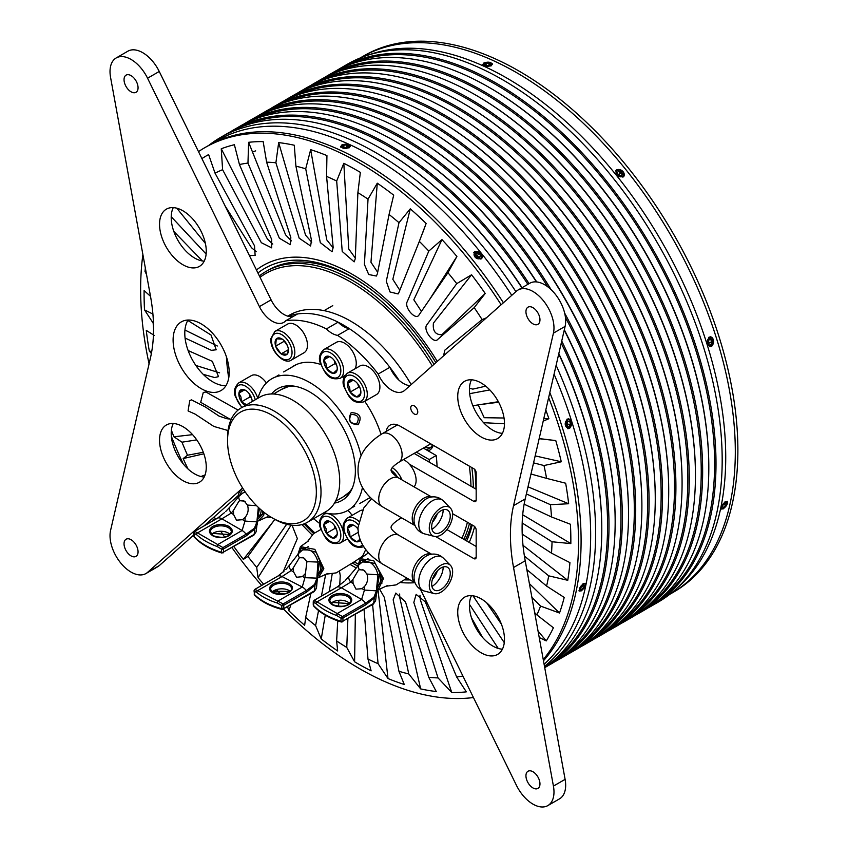 <?xml version="1.0" encoding="UTF-8"?>
<svg xmlns="http://www.w3.org/2000/svg" width="848" height="848" viewBox="0 0 848 848"><rect width="100%" height="100%" fill="white"/><g stroke="black" fill="none" stroke-linecap="round" stroke-linejoin="round"><path stroke-width="1.27" d="M260.029 277.275A170.183 98.262 60 0 1 350.69 282.034A170.183 98.262 60 0 1 432.247 365.891M469.326 466.124A170.183 98.262 60 0 1 470.979 486.243M467.407 522.241A170.183 98.262 60 0 1 461.927 538.236M357.962 563.888A170.183 98.262 60 0 1 354.167 561.885A171.837 99.216 -120 0 0 357.951 563.952M463.877 539.36A171.837 99.216 -120 0 0 469.474 523.439M473.343 487.611A171.837 99.216 -120 0 0 471.87 467.598M433.996 364.333A171.837 99.216 -120 0 0 351.856 280.01A171.837 99.216 -120 0 0 265.943 271.498A171.837 99.216 -120 0 0 259.371 275.918M465.329 540.197A171.837 99.216 -120 0 0 471.35 524.52M475.94 489.105A171.837 99.216 -120 0 0 475.94 488.978A171.837 99.216 -120 0 0 475.198 473.025M367.873 287.143A171.837 99.216 -120 0 0 354.432 278.526L354.432 278.526A171.837 99.216 -120 0 0 268.509 270.014L265.943 271.498M356.764 279.872L354.432 278.526L356.775 279.872M314.746 532.841A170.183 98.262 60 0 1 305.238 523.407M428.176 450.871A21.476 12.402 -120 0 0 433.254 445.306M425.601 449.387A19.833 11.448 -120 0 0 429.353 448.465A19.833 11.448 -120 0 0 432.448 444.84M352.249 562.998A175.144 101.124 60 0 0 357.824 566.082L360.199 558.705L373.703 560.613L383.466 578.559L378.155 589.816L377.159 589.975M377.222 588.332L382.278 578.071L375.325 563.634L361.11 560.146L359.192 564.514M264.099 512.383L263.728 515.202L258.661 520.831L257.665 520.99M238.341 497.098L238.723 493.557L240.705 489.72L242.782 488.268M257.728 519.347L262.562 514.195L262.901 511.418M243.715 489.709L241.616 491.151L239.698 495.529M298.083 553.85L300.446 546.621L314.873 549.356L323.851 568.732L318.413 577.732L317.618 577.88M326.703 574.096L336.2 572.888L354.305 561.8L362.52 556.214L365.721 549.642M317.65 576.216L322.653 568.033L316.23 552.292L301.369 548.062L299.439 552.483M348.454 604.772C343.048 607.306 337.642 607.306 332.215 604.772C327.816 601.645 327.816 598.518 332.215 595.391C337.631 592.858 343.037 592.858 348.454 595.391C352.853 598.518 352.853 601.645 348.454 604.772M366.93 574.054L377.943 574.806C376.607 568.976 373.926 564.832 369.908 562.372L362.393 561.959L358.725 565.033A9.911 4.07 40.4 0 0 359.404 569.708L363.771 570.1L366.93 574.054C368.361 578.537 367.619 582.608 364.693 586.265L364.449 590.07L376.427 590.855L379.734 573.767L377.434 582.417L377.985 582.671M377.106 589.286L377.084 590.971L376.427 590.855L373.936 597.215L365.594 603.214A9.911 5.724 60 0 0 361.608 599.483L364.449 590.07L362.043 588.682L364.693 586.265M345.125 580.583L349.196 576.237A9.911 4.07 40.4 0 0 350.68 582.12L352.927 579.47L353.075 583.498L355.99 589.159L362.011 588.703M377.053 590.982L376.745 593.282L374.297 597.967L373.661 603.373L375.59 600.819L377.625 584.77M382.088 583.021L377.742 585.533A14.045 8.109 60 0 0 379.734 573.767L377.943 574.806L376.512 589.296M352.927 579.47L358.45 570.153L359.404 569.708M373.936 597.215A1.654 0.689 49 0 1 374.297 597.967L366.092 604.613L342.952 617.98A1.654 0.954 180 0 1 341.013 618.15L336.698 615.521A66.091 38.16 180 0 1 315.944 603.532L313.442 602.239A1.654 0.954 180 0 1 313.251 601.794A1.654 0.954 180 0 1 313.431 601.359M341.776 621.775A1.654 0.625 -73 0 1 341.299 622.008A1.654 0.625 -73 0 1 341.013 621.277A1.654 0.954 0 0 0 342.952 621.107L373.661 603.373A1.654 0.954 60 0 1 373.311 604.136L375.59 600.829M337.091 587.102A1.654 0.954 60 0 1 337.228 586.996L344.129 581.463L337.387 586.933A9.911 5.724 60 0 1 341.373 587.802L350.68 582.12L353.075 583.498M313.866 600.575A1.654 0.954 60 0 1 314.078 600.363L337.228 586.996A1.654 0.954 60 0 1 337.387 586.933L314.248 600.299L342.444 616.581L341.013 618.15L341.013 621.277A66.091 38.16 180 0 1 313.442 605.366A1.654 1.198 137.5 0 0 313.686 606.034C320.194 613.009 329.406 618.34 341.299 622.008L373.311 604.136M313.251 604.921L313.251 601.794L314.078 600.363A1.654 0.954 60 0 1 314.248 600.299L313.442 605.366A1.654 0.954 180 0 1 313.251 604.921L313.686 606.034M315.944 603.532A1.654 1.145 -47.5 0 1 317.332 601.677L341.373 587.802L361.608 599.483L337.578 613.358A1.654 0.721 110 0 0 336.698 615.521M289.104 592.434C283.698 594.999 278.282 595.158 272.876 592.911C268.477 590.081 268.487 587.113 272.886 584.018C278.292 581.442 283.698 581.283 289.115 583.53C293.503 586.371 293.503 589.339 289.104 592.434M306.923 561.62L317.979 562.076C316.452 556.256 313.686 552.239 309.658 550.013L302.704 549.843L298.634 553.437A9.911 3.933 37.7 0 0 299.408 557.708L303.701 557.846L306.923 561.62L304.909 577.7L316.908 578.135L319.76 561.047L317.693 569.697L318.265 569.962M317.576 576.619L317.576 578.304L316.908 578.135L314.566 584.495L306.287 590.558A9.911 5.724 60 0 0 302.248 587.028L304.909 577.7L302.513 576.46L305.057 573.905M285.797 569.57L289.571 565.139A9.911 3.933 37.7 0 0 291.161 570.566L293.302 567.8L293.556 571.817L296.567 577.255L302.132 576.693M317.576 578.304L314.958 585.268L314.544 590.791L316.484 588.226L317.915 572.411M322.346 570.937L317.989 573.46A14.045 8.109 60 0 0 319.76 561.047L317.979 562.076L316.951 576.576M293.302 567.8L299.408 557.708M314.566 584.495A1.654 0.7 48.4 0 1 314.958 585.268L306.838 591.957L283.698 605.324A1.654 0.901 177.6 0 1 281.759 605.536L277.391 603.076A66.091 36.188 177.6 0 1 256.668 592.317L254.23 591.247A1.654 0.901 177.6 0 1 254.04 590.855A1.654 0.901 177.6 0 1 254.177 590.473M282.723 609.299A1.654 0.678 -75.4 0 1 282.246 609.511A1.654 0.678 -75.4 0 1 281.896 608.737A1.654 0.901 -2.4 0 0 283.836 608.525L314.544 590.791A1.654 0.954 60 0 1 314.195 591.618L316.484 588.226M277.911 576.068A1.654 0.954 60 0 1 278.006 575.993L284.271 570.958L278.123 575.94A9.911 5.724 60 0 1 282.034 576.545L291.161 570.566L293.556 571.817M254.697 589.498A1.654 0.954 60 0 1 254.866 589.36L278.006 575.993A1.654 0.954 60 0 1 278.123 575.94L254.983 589.307L283.147 603.924L281.759 605.536L281.896 608.737A66.091 36.188 177.6 0 1 254.368 594.448A1.654 1.24 135.3 0 0 254.654 595.148C261.173 601.592 270.364 606.384 282.246 609.511L314.195 591.618M254.654 595.148L254.04 590.855L254.866 589.36A1.654 0.954 60 0 1 254.983 589.307L254.368 594.448A1.654 0.901 177.6 0 1 254.177 594.056A1.654 0.901 177.6 0 1 254.336 593.642M256.668 592.317A1.654 1.187 -49.9 0 1 258.004 590.42L282.034 576.545L302.248 587.028L278.218 600.903A1.654 0.763 107.5 0 0 277.391 603.076M228.971 535.777C223.554 538.321 218.148 538.321 212.731 535.777C208.332 532.661 208.332 529.534 212.731 526.407C218.137 523.863 223.543 523.863 228.971 526.407C233.37 529.523 233.37 532.65 228.971 535.777M245.369 492.169L242.899 492.974L239.231 496.048A9.911 4.07 40.4 0 0 239.91 500.723L244.277 501.104L247.436 505.069C248.867 509.553 248.125 513.623 245.199 517.28L244.955 521.075L256.933 521.87L259.52 508.493M257.612 520.301L257.559 521.986L256.933 521.87L254.442 528.219L246.1 534.229A9.911 5.724 60 0 0 242.115 530.498L244.955 521.075L242.549 519.686L245.199 517.28M225.642 511.588L229.702 507.252A9.911 4.07 40.4 0 0 231.186 513.125L233.433 510.485L233.582 514.513L236.497 520.163L242.517 519.707M247.436 505.069L256.573 505.673M257.559 521.986L257.251 524.297L254.803 528.982L254.167 534.388L256.096 531.834L258.131 515.775M259.234 508.228L257.951 513.432L258.492 513.676M258.343 507.401L257.029 520.312M233.433 510.485L238.956 501.157L239.91 500.723M254.442 528.219A1.654 0.689 49 0 1 254.803 528.982L246.598 535.629L223.459 548.995A1.654 0.954 180 0 1 221.519 549.165L217.205 546.525A66.091 38.16 180 0 1 196.45 534.547L193.959 533.254A1.654 0.954 180 0 1 193.768 532.798A1.654 0.954 180 0 1 193.948 532.374M222.293 552.79A1.654 0.625 -73 0 1 221.805 553.023A1.654 0.625 -73 0 1 221.519 552.281A1.654 0.954 0 0 0 223.459 552.112L254.167 534.388A1.654 0.954 60 0 1 253.828 535.141L256.096 531.834M217.597 518.117A1.654 0.954 60 0 1 217.735 518.011L224.646 512.478L217.894 517.948A9.911 5.724 60 0 1 221.879 518.817L231.186 513.125L233.582 514.513M194.383 531.579A1.654 0.954 60 0 1 194.595 531.367L217.735 518.011A1.654 0.954 60 0 1 217.894 517.948L194.754 531.314L222.95 547.585L221.519 549.165L221.519 552.281A66.091 38.16 180 0 1 193.959 536.371A1.654 1.198 137.5 0 0 194.203 537.038C200.711 544.024 209.912 549.345 221.805 553.023L253.828 535.141M193.768 535.925L193.768 532.798L194.595 531.367A1.654 0.954 60 0 1 194.754 531.314L193.959 536.371A1.654 0.954 180 0 1 193.768 535.925L194.203 537.038M196.45 534.547A1.654 1.145 -47.5 0 1 197.849 532.692L221.879 518.817L242.115 530.498L218.084 544.374A1.654 0.721 110 0 0 217.205 546.525M669.75 594.321L671.181 593.494A309.637 178.769 -120 0 0 723.726 363.898A309.637 178.769 -120 0 0 545.137 91.319A309.637 178.769 -120 0 1 723.726 363.898A309.637 178.769 -120 0 1 671.181 593.494L673.757 592.01A309.637 178.769 -120 0 0 735.979 482.395A309.637 178.769 -120 0 0 547.713 89.835A309.637 178.769 -120 0 0 364.121 55.703L360.114 58.014M545.137 91.319A309.637 178.769 -120 0 0 361.545 57.187A309.637 178.769 -120 0 1 545.137 91.319M312.022 534.834A178.451 103.032 60 0 1 301.973 524.562A178.451 103.032 60 0 0 312.022 534.834M228.727 377.985A178.451 103.032 60 0 1 226.416 356.785A178.451 103.032 60 0 0 228.727 377.985M256.446 269.961A178.451 103.032 60 0 1 263.103 265.498A178.451 103.032 60 0 1 368.912 285.182A178.451 103.032 60 0 1 437.303 361.396A178.451 103.032 60 0 0 368.912 285.182A178.451 103.032 60 0 0 263.103 265.498A178.451 103.032 60 0 0 256.446 269.961M548.656 397.564A309.637 178.769 60 0 1 576.619 574.393A309.637 178.769 60 0 1 543.239 659.521M473.438 697.544A309.637 178.769 60 0 1 330.794 649.875A309.637 178.769 60 0 1 283.709 609.224M390.917 180.359A309.637 178.769 60 0 1 503.394 302.757A309.637 178.769 60 0 0 390.917 180.359A309.637 178.769 60 0 0 207.325 146.216A309.637 178.769 60 0 1 390.917 180.359M549.822 392.529A309.637 178.769 60 0 1 543.473 660.762A309.637 178.769 60 0 0 549.822 392.529M198.496 151.622A309.637 178.769 60 0 1 204.75 147.7A309.637 178.769 60 0 1 388.342 181.843A309.637 178.769 60 0 1 501.157 304.75M539.169 438.575L555.769 440.578A301.771 174.232 60 0 1 561.281 461.778L543.981 465.541A282.543 163.123 60 0 1 546.6 478.378L565.658 483.222A301.771 174.232 60 0 1 568.658 503.744L550.447 504.698A282.543 163.123 60 0 1 551.497 516.962L570.418 524.244A301.771 174.232 60 0 1 570.831 543.589L552.037 541.766A282.543 163.123 60 0 1 551.497 553.161L569.93 562.627A301.771 174.232 60 0 1 569.008 571.584A301.771 174.232 60 0 1 567.757 580.308L548.709 575.834A282.543 163.123 60 0 1 546.589 586.085L526.831 569.602M149.078 363.887A309.637 178.769 60 0 1 142.528 257.326A309.637 178.769 60 0 1 142.888 254.527M201.909 158.597A301.771 174.232 60 0 1 208.629 154.58L215.042 173.183A282.543 163.123 60 0 1 222.6 169.695L221.254 148.771A301.771 174.232 60 0 1 234.387 144.732L239.443 164.533A282.543 163.123 60 0 1 247.966 163.07L248.623 142.305A301.771 174.232 60 0 1 263.166 141.605L266.622 162.169A282.543 163.123 60 0 1 275.897 162.774L278.674 142.602A301.771 174.232 60 0 1 294.277 145.241L295.91 166.166A282.543 163.123 60 0 1 305.715 168.805L310.665 149.661A301.771 174.232 60 0 1 326.936 155.587L326.575 176.405A282.543 163.123 60 0 1 336.677 181.027L343.811 163.293A301.771 174.232 60 0 1 360.347 172.367L357.888 192.644A282.543 163.123 60 0 1 368.032 199.132L377.286 183.189A301.771 174.232 60 0 1 393.695 195.167L389.062 214.491A282.543 163.123 60 0 1 398.995 222.674L410.284 208.831A301.771 174.232 60 0 1 426.141 223.437L419.336 241.394A282.543 163.123 60 0 1 428.812 251.072L441.978 239.613A301.771 174.232 60 0 1 456.902 256.467L447.945 272.696A282.543 163.123 60 0 1 456.743 283.645L471.583 274.763A301.771 174.232 60 0 1 485.215 293.461L474.212 307.623A282.543 163.123 60 0 1 482.099 319.569L486.413 317.83M545.794 409.944A301.771 174.232 60 0 1 548.889 418.7L543.208 421.138M474.615 526.555A178.451 103.032 60 0 1 469.209 542.434A178.451 103.032 60 0 0 474.615 526.555M414.863 582.693A178.451 103.032 60 0 1 400.404 582.512A178.451 103.032 60 0 0 414.863 582.693M356.255 567.937A178.451 103.032 60 0 1 349.959 564.355A178.451 103.032 60 0 0 356.255 567.937M261.64 585.438A309.637 178.769 60 0 1 232.034 547.723M224.688 537.134A309.637 178.769 60 0 1 221.042 531.664M213.77 520.301A309.637 178.769 60 0 1 212.551 518.329M183.242 463.92A309.637 178.769 60 0 1 171.349 436.328M546.6 478.378L530.986 474.011M533.562 462.849L543.981 465.541M483.593 422.686L504.465 423.777M498.359 401.708L472.845 405.747M469.654 393.673L489.815 389.932M482.099 319.569L444.85 350.139L443.515 355.884M456.743 283.645L427 324.646C422.389 329.204 433.561 344.532 437.759 339.401L474.212 307.623M428.812 251.072L407.316 301.496C403.743 307.389 415.976 321.212 419.092 314.799L447.945 272.696M398.995 222.674L386.285 281.271L390.006 291.956L398.104 293.949L398.793 292.783L419.336 241.394M368.032 199.132L364.407 264.459L368.71 274.519L376.374 276.035L377.349 273.904L389.062 214.491M336.677 181.027L342.232 251.474L354.178 261.862L355.291 258.629L357.888 192.644M305.715 168.805L320.311 242.645L332.077 251.761L333.147 247.319L326.575 176.405M275.897 162.774L299.174 238.182L310.612 245.984L311.492 240.27L295.91 166.166M247.966 163.07L279.352 238.193L290.302 244.68L290.832 237.641L266.622 162.169M222.6 169.695L261.322 242.687L271.667 247.86L271.689 239.507L239.443 164.533M249.354 255.471L255.131 255.481L254.527 245.825L215.042 173.183M205.386 243.429L176.914 208.354M173.819 231.43L202.396 260.961M185.065 338.023L211.396 350.33L216.198 349.789L211.067 335.066L187.8 320.438M153.573 328.653A282.543 163.123 60 0 1 153.159 323.12L153.477 323.268M203.202 374.339L214.703 377.551L218.508 376.639L212.339 361.365L188.129 350.542M203.319 452.291L187.493 455.228A282.543 163.123 60 0 1 181.97 442.19L196.736 439.879M286.635 524.276L256.711 567.386A282.543 163.123 60 0 1 247.913 556.447L274.805 519.368M283.052 572.114L297.341 538.586L292.062 525.272M280.995 594.353A282.543 163.123 60 0 1 276.745 589.954M288.564 590.59L287.631 592.922M318.562 610.56L315.594 625.591A282.543 163.123 60 0 1 305.662 617.408L310.834 593.558M325.611 574.785L321.403 596.133M339.709 585.321L340.249 575.633L339.486 571.149M347.892 618.807L346.768 647.437A282.543 163.123 60 0 1 336.624 640.961L337.737 620.842M338.543 606.447L338.861 600.713M348.528 602.811L348.464 604.412M372.601 604.55L378.081 663.677A282.543 163.123 60 0 1 367.979 659.066L364.068 609.468M462.902 676.026A282.543 163.123 60 0 1 456.69 677.011L425.304 601.889L416.145 594.374L413.824 602.44L438.034 677.912A282.543 163.123 60 0 1 428.759 677.319L405.482 601.9L395.825 593.07L393.165 599.812L408.757 673.927A282.543 163.123 60 0 1 398.942 671.277L384.345 597.437L379.745 589.381M498.242 648.434L469.442 604.338M472.983 595.805L504.274 642.657M531.897 597.342L540.547 606.076A282.543 163.123 60 0 1 536.901 614.917L534.685 612.627M524.424 556.087L548.709 575.834M551.497 553.161L522.23 534.166M522.198 523.004L552.037 541.766M551.497 516.962L524.138 504.189M526.375 493.939L550.447 504.698M546.589 586.085L564.217 597.427A301.771 174.232 60 0 1 559.5 613.019L540.547 606.076M536.901 614.917L553.405 627.774A301.771 174.232 60 0 1 546.271 640.897L539.222 637.495M456.69 677.011L466.315 691.851A301.771 174.232 60 0 1 451.772 692.551L438.034 677.912M428.759 677.319L436.264 691.544A301.771 174.232 60 0 1 420.661 688.905L408.757 673.927M398.942 671.277L404.273 684.495A301.771 174.232 60 0 1 388.002 678.559L378.081 663.677M367.979 659.066L371.127 670.853A301.771 174.232 60 0 1 354.591 661.79L346.768 647.437M336.624 640.961L337.652 650.957A301.771 174.232 60 0 1 321.244 638.979L315.594 625.591M305.662 617.408L304.655 625.315A301.771 174.232 60 0 1 288.797 610.719L287.652 606.945M275.176 590.494L273.83 593.081M263.696 584.261A301.771 174.232 60 0 1 258.036 577.679L256.711 567.386M247.913 556.447L243.355 559.394A301.771 174.232 60 0 1 233.921 546.631M215.615 519.241A301.771 174.232 60 0 1 214.162 516.898M188.012 468.976A301.771 174.232 60 0 1 183.157 458.567L187.493 455.228M181.97 442.19L173.935 436.794A301.771 174.232 60 0 1 171.381 430.222M151.368 353.552L149.28 350.924A301.771 174.232 60 0 1 146.28 330.402L154.209 335.395M153.159 323.12L144.52 309.902A301.771 174.232 60 0 1 144.107 290.567L150.509 296.323M146.513 274.445L145.008 271.519A301.771 174.232 60 0 1 145.337 267.968M528.018 486.837L568.658 503.744M555.769 440.578L539.137 438.713M535.173 455.885L561.281 461.778M498.635 402.228L479.215 404.708M478.187 404.867L484.219 417.704L504.041 418.011M543.791 418.626L548.889 418.7M469.453 388.225L472.834 389.126L485.734 386.158M453.659 346.896L450.288 349.874M471.583 274.763L433.423 323.109C432.586 330.996 435.406 334.865 441.882 334.716L485.215 293.461M441.978 239.613L413.813 299.768L421.424 311.396M429.406 299.757L456.902 256.467M410.284 208.831L392.825 279.31L399.811 290.249M422.346 233.751L426.141 223.437M377.286 183.189L370.958 262.244L377.667 272.293M343.811 163.293L348.761 248.994L355.312 258.078M310.665 149.661L326.777 239.889L333.19 247.966M278.674 142.602L305.556 235.14L311.725 242.189M248.623 142.305L285.606 234.875L291.415 240.885M221.254 148.771L267.427 239.094L272.77 244.076M225.112 205.979L251.464 247.69L256.244 251.686M171.222 216.728L206.128 254.04M145.008 271.519L146.121 272.282M144.52 309.902L152.916 314.078M184.938 330.02L217.311 345.995M149.28 350.924L151.707 351.676M195.846 365.446L219.611 372.844M173.935 436.794L192.57 434.653M200.965 476.523L205.078 474.912M203.859 453.807L183.157 458.567M243.355 559.394L273.204 521.573M273.681 593.017L274.784 590.653M291.076 525.156L258.036 577.679M290.822 605.112L288.797 610.719M332.151 574.213L329.225 591.618M325.261 615.139L321.244 638.979M355.344 614.503L354.591 661.79M378.007 589.848L388.002 678.559M399.673 594.003L399.694 597.363L420.661 688.905M419.972 595.317L420.301 599.716L451.772 692.551M471.424 617.651L482.533 637.378M486.667 602.801L501.412 624.16M538.056 631.092L546.271 640.897M529.396 583.625L559.5 613.019M523.015 545.317L567.757 580.308M522.707 514.778L570.831 543.589M337.493 70.024A310.633 179.341 60 0 1 341.044 67.872L347.214 64.31A310.633 179.341 60 0 1 366.378 55.692L371.064 54.124A309.637 178.769 60 0 1 484.091 66.314L482.66 64.724L484.113 62.731L492.54 63.876L491.087 65.911L484.091 66.314A309.637 178.769 60 0 1 535.554 96.852A309.637 178.769 60 0 1 616.432 175.335L615.871 170.48L616.888 169.558L623.969 176.183L622.951 177.115L616.432 175.335A309.637 178.769 60 0 1 706.882 343.769L708.939 337.228L710.688 336.804L711.779 346.27L710.052 346.694L706.882 343.769A309.637 178.769 60 0 1 720.906 507.274L725.114 501.698L727.552 501.422L723.651 508.768L721.245 509.076L720.906 507.274A309.637 178.769 60 0 1 678.591 586.774L674.891 590.049A310.633 179.341 60 0 1 657.847 602.334L651.677 605.896A310.633 179.341 60 0 1 648.031 607.899M361.343 57.547L364.174 56.456M349.016 147.934L340.589 146.746L342.041 144.754L349.037 144.287L350.468 145.898L349.016 147.934M511.757 295.337A309.637 178.769 -120 0 0 481.367 253.319L481.897 258.216L480.88 259.138L473.799 252.503L474.816 251.58L481.367 253.319A309.637 178.769 -120 0 0 400.5 174.826A309.637 178.769 -120 0 0 349.037 144.287A309.637 178.769 -120 0 0 225.367 136.316L219.272 139.57L226.236 135.998M217.501 140.694L219.272 139.57M569.718 428.293L567.98 428.717L566.867 419.251L568.616 418.827L571.817 421.753L569.718 428.293M581.58 590.791L579.173 591.098L583.042 583.721L585.48 583.445L585.841 585.258L581.58 590.791M544.109 664.238A309.637 178.769 -120 0 0 585.841 585.258A309.637 178.769 -120 0 0 588.766 567.386A309.637 178.769 -120 0 0 571.817 421.753A309.637 178.769 -120 0 0 554.062 374.169M366.378 55.692A310.633 179.341 60 0 1 531.399 98.559A310.633 179.341 60 0 1 706.087 355.545A310.633 179.341 60 0 1 674.891 590.049M544.49 666.358A310.633 179.341 -120 0 0 593.717 565.436A310.633 179.341 -120 0 0 556.118 365.276M341.044 67.872A310.633 179.341 60 0 1 525.23 102.12A310.633 179.341 60 0 1 704.381 375.569A310.633 179.341 60 0 1 651.677 605.896M544.66 667.281A310.633 179.341 -120 0 0 599.886 561.874A310.633 179.341 -120 0 0 601.794 529.64A310.633 179.341 -120 0 0 558.737 353.955M521.87 287.811A310.633 179.341 -120 0 0 411.015 168.063A310.633 179.341 -120 0 0 382.151 149.206A310.633 179.341 -120 0 0 226.829 133.814L220.66 137.376A310.633 179.341 -120 0 0 208.756 145.39M515.902 291.67A310.633 179.341 -120 0 0 404.846 171.625A310.633 179.341 -120 0 0 220.66 137.376M349.662 64.586A309.637 178.769 60 0 1 524.435 103.276A309.637 178.769 60 0 1 700.989 368.074A309.637 178.769 60 0 1 658.822 600.077M489.519 87.62A309.637 178.769 60 0 1 489.868 87.821A309.637 178.769 60 0 1 518.637 106.625A309.637 178.769 60 0 1 708.811 467.047A309.637 178.769 60 0 1 708.811 467.449M551.804 661.864A309.637 178.769 -120 0 0 561.228 343.154M527.869 284.345A309.637 178.769 -120 0 0 417.417 165.063A309.637 178.769 -120 0 0 242.645 126.373M601.794 529.237A309.637 178.769 -120 0 0 601.794 528.834A309.637 178.769 -120 0 0 558.821 353.595M522.082 287.695A309.637 178.769 -120 0 0 411.619 168.413A309.637 178.769 -120 0 0 382.851 149.608A309.637 178.769 -120 0 0 382.501 149.407M324.127 77.74A310.633 179.341 60 0 1 327.678 75.589L333.847 72.027A310.633 179.341 60 0 1 489.169 87.418A310.633 179.341 60 0 1 518.033 106.276A310.633 179.341 60 0 1 708.811 467.852A310.633 179.341 60 0 1 644.48 610.051L638.311 613.613A310.633 179.341 60 0 1 634.664 615.616M615.16 521.52A309.637 178.769 -120 0 0 615.16 521.117L615.16 521.923A310.633 179.341 -120 0 1 550.829 664.122L544.723 667.652A310.633 179.341 -120 0 0 561.726 341.023M529.067 283.656A310.633 179.341 -120 0 0 418.212 163.908A310.633 179.341 -120 0 0 234.027 129.659A310.633 179.341 -120 0 0 230.476 131.811M327.678 75.589A310.633 179.341 60 0 1 511.863 109.837A310.633 179.341 60 0 1 691.025 383.285A310.633 179.341 60 0 1 638.311 613.613M615.16 521.923A310.633 179.341 -120 0 0 564.238 330.148M536.424 281.918A310.633 179.341 -120 0 0 424.382 160.346A310.633 179.341 -120 0 0 395.518 141.489A310.633 179.341 -120 0 0 240.196 126.098L234.027 129.659M336.296 72.303A309.637 178.769 60 0 1 511.068 110.993A309.637 178.769 60 0 1 687.622 375.791A309.637 178.769 60 0 1 645.455 607.793M615.16 521.117A309.637 178.769 -120 0 0 564.323 329.787M536.72 281.939A309.637 178.769 -120 0 0 424.986 160.696A309.637 178.769 -120 0 0 396.217 141.892A309.637 178.769 -120 0 0 395.868 141.69M476.152 95.336A309.637 178.769 60 0 1 476.502 95.538A309.637 178.769 60 0 1 505.27 114.342A309.637 178.769 60 0 1 695.445 474.763A309.637 178.769 60 0 1 695.445 475.166M565.171 654.147A309.637 178.769 -120 0 0 565.446 317.491M547.702 286.751A309.637 178.769 -120 0 0 430.784 157.346A309.637 178.769 -120 0 0 256.011 118.667M310.76 85.457A310.633 179.341 60 0 1 314.311 83.305L320.48 79.744A310.633 179.341 60 0 1 475.802 95.124A310.633 179.341 60 0 1 504.666 113.992A310.633 179.341 60 0 1 695.445 475.569A310.633 179.341 60 0 1 631.113 617.768L624.944 621.33A310.633 179.341 60 0 1 621.308 623.333M554.38 661.981A310.633 179.341 -120 0 0 558.026 659.967A310.633 179.341 -120 0 0 564.651 313.103M551.094 289.624A310.633 179.341 -120 0 0 431.579 156.191A310.633 179.341 -120 0 0 247.393 121.942A310.633 179.341 -120 0 0 243.832 124.094M314.311 83.305A310.633 179.341 60 0 1 498.497 117.554A310.633 179.341 60 0 1 677.658 391.002A310.633 179.341 60 0 1 624.944 621.33M558.026 659.967L564.185 656.405A310.633 179.341 -120 0 0 628.527 514.206A310.633 179.341 -120 0 0 437.738 152.629A310.633 179.341 -120 0 0 408.884 133.772A310.633 179.341 -120 0 0 253.563 118.381L247.393 121.942M322.929 80.019A309.637 178.769 60 0 1 497.702 118.709A309.637 178.769 60 0 1 674.255 383.508A309.637 178.769 60 0 1 632.089 615.51M628.527 513.803A309.637 178.769 -120 0 0 628.527 513.4A309.637 178.769 -120 0 0 438.352 152.979A309.637 178.769 -120 0 0 409.584 134.175A309.637 178.769 -120 0 0 409.234 133.973M462.785 103.053A309.637 178.769 60 0 1 463.135 103.255A309.637 178.769 60 0 1 491.904 122.059A309.637 178.769 60 0 1 682.078 482.48A309.637 178.769 60 0 1 682.078 482.883M578.537 646.43A309.637 178.769 -120 0 0 620.704 414.428A309.637 178.769 -120 0 0 444.151 149.63A309.637 178.769 -120 0 0 269.378 110.95M297.394 93.174A310.633 179.341 60 0 1 300.955 91.022L307.124 87.461A310.633 179.341 60 0 1 462.436 102.841A310.633 179.341 60 0 1 491.299 121.709A310.633 179.341 60 0 1 682.078 483.286A310.633 179.341 60 0 1 617.747 625.485L611.578 629.046A310.633 179.341 60 0 1 607.942 631.05M567.747 654.264A310.633 179.341 -120 0 0 571.382 652.25A310.633 179.341 -120 0 0 624.096 421.922A310.633 179.341 -120 0 0 444.935 148.474A310.633 179.341 -120 0 0 260.76 114.226A310.633 179.341 -120 0 0 257.198 116.377M300.955 91.022A310.633 179.341 60 0 1 485.13 125.271A310.633 179.341 60 0 1 674.012 519.082A310.633 179.341 60 0 1 611.578 629.046M571.382 652.25L577.552 648.688A310.633 179.341 -120 0 0 639.986 538.724A310.633 179.341 -120 0 0 641.894 506.489A310.633 179.341 -120 0 0 451.104 144.913A310.633 179.341 -120 0 0 422.24 126.055A310.633 179.341 -120 0 0 266.929 110.664L260.76 114.226M309.573 87.736A309.637 178.769 60 0 1 484.335 126.426A309.637 178.769 60 0 1 672.612 518.976A309.637 178.769 60 0 1 618.733 623.227M449.419 110.77A309.637 178.769 60 0 1 449.769 110.971A309.637 178.769 60 0 1 478.548 129.776A309.637 178.769 60 0 1 668.712 490.197A309.637 178.769 60 0 1 668.712 490.6M591.904 638.714A309.637 178.769 -120 0 0 634.071 406.711A309.637 178.769 -120 0 0 457.517 141.913A309.637 178.769 -120 0 0 282.744 103.233M641.894 506.086A309.637 178.769 -120 0 0 641.894 505.684A309.637 178.769 -120 0 0 451.719 145.262A309.637 178.769 -120 0 0 422.951 126.458A309.637 178.769 -120 0 0 422.601 126.257M283.985 100.912A310.633 179.341 60 0 1 287.589 98.739L293.758 95.177A310.633 179.341 60 0 1 449.069 110.558A310.633 179.341 60 0 1 477.933 129.426A310.633 179.341 60 0 1 668.712 491.003A310.633 179.341 60 0 1 604.38 633.202L598.211 636.763A310.633 179.341 60 0 1 594.522 638.798M581.113 646.547A310.633 179.341 -120 0 0 584.749 644.533A310.633 179.341 -120 0 0 637.463 414.206A310.633 179.341 -120 0 0 458.302 140.757A310.633 179.341 -120 0 0 274.127 106.509A310.633 179.341 -120 0 0 270.565 108.661M287.589 98.739A310.633 179.341 60 0 1 471.764 132.988A310.633 179.341 60 0 1 650.925 406.436A310.633 179.341 60 0 1 598.211 636.763M584.749 644.533L590.918 640.971A310.633 179.341 -120 0 0 655.26 498.772A310.633 179.341 -120 0 0 464.471 137.196A310.633 179.341 -120 0 0 435.607 118.338A310.633 179.341 -120 0 0 280.296 102.947L274.127 106.509M295.973 95.559A309.637 178.769 60 0 1 470.969 134.143A309.637 178.769 60 0 1 647.586 399.132A309.637 178.769 60 0 1 605.165 631.092M655.26 498.37A309.637 178.769 -120 0 0 655.26 497.967A309.637 178.769 -120 0 0 465.086 137.546A309.637 178.769 -120 0 0 436.317 118.741A309.637 178.769 -120 0 0 435.957 118.54M368.308 53.975L366.559 55.141M225.367 136.316A309.637 178.769 -120 0 0 216.908 140.694L204.75 147.7M722.856 508.546A4.06 1.802 -50.5 0 1 722.602 504.655A4.06 1.802 -50.5 0 1 725.729 502.027A4.06 1.802 -50.5 0 1 727.34 503.097A4.06 1.802 -50.5 0 1 726.217 505.853A4.06 1.802 -50.5 0 1 722.856 508.546L721.892 508.758A4.961 2.205 -50.5 0 1 721.001 508.758M727.192 501.232A4.961 2.205 -50.5 0 1 727.372 502.111L727.34 503.097M725.178 503.044L723.132 504.836L722.358 507.051L723.641 507.464L725.687 505.673L726.46 503.458L725.178 503.044M723.641 507.464L722.538 506.563M725.687 505.673L723.874 504.189M580.785 590.568A4.06 1.802 -50.5 0 1 580.361 586.922A4.06 1.802 -50.5 0 1 583.562 584.081A4.06 1.802 -50.5 0 1 585.268 585.12A4.06 1.802 -50.5 0 1 584.314 587.632A4.06 1.802 -50.5 0 1 580.785 590.568L579.831 590.78A4.961 2.205 -50.5 0 1 578.93 590.78M585.12 583.254A4.961 2.205 -50.5 0 1 585.3 584.134L585.268 585.12M582.968 585.131L580.944 587.028L580.318 589.18L581.707 589.424L583.731 587.526L584.357 585.374L582.968 585.131M581.707 589.424L580.53 588.459M583.731 587.526L581.961 586.074M710.401 336.794A4.961 3.774 -86.3 0 1 713.401 343.08A4.961 3.774 -86.3 0 1 709.765 346.662M713.338 342.868A4.06 3.095 -86.3 0 1 709.426 345.645A4.06 3.095 -86.3 0 1 707.444 340.631A4.06 3.095 -86.3 0 1 711.345 337.843A4.06 3.095 -86.3 0 1 713.338 342.868M709.935 338.977L708.313 340.96L708.758 343.737L710.836 344.521L712.468 342.539L712.013 339.762L709.935 338.977M712.468 342.539L708.525 342.285M709.426 339.592L712.013 339.762M615.722 170.692A4.961 3.911 -144.8 0 1 620.906 170.003A4.961 3.911 -144.8 0 1 624.255 174.656A4.961 3.911 -144.8 0 1 623.81 176.395M623.736 174.041A4.06 3.201 -144.8 0 1 619.983 176.755A4.06 3.201 -144.8 0 1 616.136 172.589A4.06 3.201 -144.8 0 1 619.888 169.876A4.06 3.201 -144.8 0 1 623.736 174.041M618.563 170.957L617.259 172.801L618.627 175.154L621.298 175.663L622.612 173.829L621.245 171.476L618.563 170.957L617.259 172.812M618.902 174.794L621.245 171.476M491.639 63.865A4.06 2.088 175.1 0 1 487.929 66.356A4.06 2.088 175.1 0 1 483.561 64.713A4.06 2.088 175.1 0 1 484.25 63.314A4.06 2.088 175.1 0 1 490.727 62.763A4.06 2.088 175.1 0 1 491.639 63.865M482.745 65.095A4.961 2.555 175.1 0 1 483.583 63.865A4.961 2.555 175.1 0 1 483.964 63.589M491.056 62.975A4.961 2.555 175.1 0 1 491.49 63.187A4.961 2.555 175.1 0 1 492.518 64.257M485.978 63.176L484.759 64.586L486.381 65.699L489.222 65.402L490.441 63.982L488.819 62.879L485.978 63.176L486.18 65.561M489.042 65.413L488.819 62.879M361.545 57.441L367.502 54.389L363.739 56.615M363.273 56.784L366.453 54.972L362.096 57.229M568.34 418.817A4.961 3.774 -86.3 0 1 571.414 424.742A4.961 3.774 -86.3 0 1 567.704 428.685M571.329 424.604A4.06 3.095 -86.3 0 1 567.577 427.742A4.06 3.095 -86.3 0 1 565.309 422.94A4.06 3.095 -86.3 0 1 569.061 419.802A4.06 3.095 -86.3 0 1 571.329 424.604M567.704 421.053L566.199 423.184L566.803 425.908L568.923 426.491L570.439 424.35L569.824 421.636L567.704 421.053M570.439 424.35L566.4 424.095M567.407 421.488L569.824 421.636M473.661 252.725A4.961 3.911 -144.8 0 1 478.664 251.962A4.961 3.911 -144.8 0 1 482.162 256.361A4.961 3.911 -144.8 0 1 481.738 258.417M481.643 255.81A4.06 3.201 -144.8 0 1 478.198 258.82A4.06 3.201 -144.8 0 1 474.074 254.866A4.06 3.201 -144.8 0 1 477.53 251.856A4.06 3.201 -144.8 0 1 481.643 255.81M476.332 253.043L475.198 255.004L476.735 257.294L479.396 257.622L480.53 255.672L478.993 253.382L476.332 253.043M478.993 253.382L476.65 256.7L476.968 257.326M480.53 255.672L479.173 257.601M349.535 145.729A4.06 2.088 175.1 0 1 346.164 148.336A4.06 2.088 175.1 0 1 341.521 146.884A4.06 2.088 175.1 0 1 342.179 145.337A4.06 2.088 175.1 0 1 348.655 144.785A4.06 2.088 175.1 0 1 349.535 145.729M340.673 147.117A4.961 2.555 175.1 0 1 341.511 145.888A4.961 2.555 175.1 0 1 341.892 145.612M348.984 144.997A4.961 2.555 175.1 0 1 349.418 145.209A4.961 2.555 175.1 0 1 350.447 146.28M343.737 145.273L342.709 146.715L344.5 147.753L347.32 147.34L348.348 145.898L346.556 144.87L343.737 145.273L343.917 147.414M346.768 147.425L346.556 144.87M225.441 136.411L218.286 140.259L225.441 136.411M220.575 138.902L224.381 136.984L220.671 139.093M313.654 533.572A175.144 101.124 60 0 1 304.072 523.884M257.93 272.982A175.144 101.124 60 0 1 264.756 268.36A175.144 101.124 60 0 1 368.604 287.673A175.144 101.124 60 0 1 435.861 362.69M474.806 469.538A175.144 101.124 60 0 1 476.152 489.232L414.142 453.426M472.241 525.029A175.144 101.124 60 0 1 466.676 540.971M409.997 579.894A175.144 101.124 60 0 1 404.475 579.862M425.049 447.129A19.833 11.448 -120 0 0 430.667 447.468M452.641 514.725A16.525 9.54 -60 0 1 446.271 530.424A16.525 9.54 -60 0 1 434.112 536.36A16.525 9.54 -60 0 1 429.279 528.219A16.525 9.54 -60 0 1 437.356 510.719A16.525 9.54 -60 0 1 450.426 508.1A16.525 9.54 -60 0 1 452.641 514.725M440.96 510.75A13.133 7.59 120 0 0 432.12 523.269A13.133 7.59 120 0 0 435.512 533.307A13.133 7.59 120 0 0 440.96 532.194A13.133 7.59 120 0 0 449.228 521.573A13.133 7.59 120 0 0 448.486 510.835A13.133 7.59 120 0 0 440.96 510.75M452.641 571.944A16.525 9.54 -60 0 1 446.271 587.632A16.525 9.54 -60 0 1 434.112 593.568A16.525 9.54 -60 0 1 429.279 585.438A16.525 9.54 -60 0 1 437.356 567.937A16.525 9.54 -60 0 1 450.426 565.309A16.525 9.54 -60 0 1 452.641 571.944M440.96 567.959A13.133 7.59 120 0 0 432.12 580.488A13.133 7.59 120 0 0 435.512 590.526A13.133 7.59 120 0 0 440.96 589.413A13.133 7.59 120 0 0 449.228 578.792A13.133 7.59 120 0 0 448.486 568.054A13.133 7.59 120 0 0 440.96 567.959M278.918 374.911L275.483 377.021M351.167 508.111L354.708 506.192M351.167 412.647C359.923 412.976 362.244 417.004 358.142 424.742C349.736 424.223 347.404 420.195 351.167 412.647M351.167 414.418C358.132 414.598 359.944 417.746 356.616 423.862C350.001 423.491 348.178 420.343 351.167 414.418L351.167 414.418M288.447 316.346A122.271 70.596 60 0 1 343.684 325.197A122.271 70.596 60 0 1 398.92 380.127M411.185 384.579A122.271 70.596 -120 0 0 350.69 321.159A122.271 70.596 -120 0 0 289.56 315.096L287.737 316.145M257.993 398.189A76.002 43.884 60 0 1 271.795 378.77A76.002 43.884 60 0 1 309.796 382.533A76.002 43.884 60 0 1 361.11 455.758M362.467 487.346A76.002 43.884 60 0 1 347.807 510.422A76.002 43.884 60 0 1 324.084 512.669M281.26 389.529L288.246 386.646M334.483 503.076A64.437 37.206 -120 0 0 349.27 493.674A64.437 37.206 -120 0 0 309.796 391.977A64.437 37.206 -120 0 0 287.037 385.872A64.437 37.206 -120 0 0 271.498 393.981M291.373 385.84A60.802 35.107 -120 0 0 289.656 386.381M416.357 452.143L429.183 459.552A122.271 70.596 60 0 1 429.48 462.287M437.07 466.665A122.271 70.596 -120 0 0 436.19 455.503L429.183 459.552M423.364 448.094L436.19 455.503M343.217 496.854L349.217 492.232M350.15 491.151A60.802 35.107 -120 0 0 351.475 489.932M131.048 555.896A9.911 5.724 60 0 1 124.571 547.161A9.911 5.724 60 0 1 126.087 539.222A9.911 5.724 60 0 1 131.048 539.71A9.911 5.724 60 0 1 137.524 548.444A9.911 5.724 60 0 1 135.998 556.383A9.911 5.724 60 0 1 131.048 555.896M532.957 787.94A9.911 5.724 60 0 1 526.481 779.206A9.911 5.724 60 0 1 527.997 771.256A9.911 5.724 60 0 1 532.957 771.744A9.911 5.724 60 0 1 539.434 780.489A9.911 5.724 60 0 1 537.908 788.428A9.911 5.724 60 0 1 532.957 787.94M481.102 652.769A33.051 19.08 60 0 1 459.51 623.651A33.051 19.08 60 0 1 464.577 597.172A33.051 19.08 60 0 1 481.102 598.805A33.051 19.08 60 0 1 502.694 627.933A33.051 19.08 60 0 1 497.628 654.412A33.051 19.08 60 0 1 481.102 652.769M471.488 595.646A33.051 19.08 -120 0 0 492.783 646.028A33.051 19.08 -120 0 0 502.398 649.186M182.892 480.604A33.051 19.08 60 0 1 161.311 451.486A33.051 19.08 60 0 1 166.378 425.007A33.051 19.08 60 0 1 182.892 426.639A33.051 19.08 60 0 1 204.485 455.758A33.051 19.08 60 0 1 199.418 482.236A33.051 19.08 60 0 1 182.892 480.604M173.278 423.481A33.051 19.08 -120 0 0 194.574 473.862A33.051 19.08 -120 0 0 204.188 477.021M131.048 91.807A9.911 5.724 60 0 1 124.571 83.072A9.911 5.724 60 0 1 126.087 75.133A9.911 5.724 60 0 1 131.048 75.62A9.911 5.724 60 0 1 137.524 84.355A9.911 5.724 60 0 1 135.998 92.305A9.911 5.724 60 0 1 131.048 91.807M414.248 413.972A4.961 2.862 60 0 1 411.015 409.605A4.961 2.862 60 0 1 411.768 405.63A4.961 2.862 60 0 1 414.248 405.874A4.961 2.862 60 0 1 417.492 410.241A4.961 2.862 60 0 1 416.728 414.216A4.961 2.862 60 0 1 414.248 413.972M532.957 323.851A9.911 5.724 60 0 1 526.481 315.117A9.911 5.724 60 0 1 527.997 307.167A9.911 5.724 60 0 1 532.957 307.665A9.911 5.724 60 0 1 539.434 316.399A9.911 5.724 60 0 1 537.908 324.339A9.911 5.724 60 0 1 532.957 323.851M481.102 436.921A33.051 19.08 60 0 1 459.51 407.793A33.051 19.08 60 0 1 464.577 381.314A33.051 19.08 60 0 1 481.102 382.957A33.051 19.08 60 0 1 502.694 412.075A33.051 19.08 60 0 1 497.628 438.554A33.051 19.08 60 0 1 481.102 436.921M471.488 379.798A33.051 19.08 -120 0 0 492.783 430.169A33.051 19.08 -120 0 0 502.398 433.339M182.892 264.746A33.051 19.08 60 0 1 161.311 235.627A33.051 19.08 60 0 1 166.378 209.149A33.051 19.08 60 0 1 182.892 210.781A33.051 19.08 60 0 1 204.485 239.91A33.051 19.08 60 0 1 199.418 266.389A33.051 19.08 60 0 1 182.892 264.746M173.278 207.622A33.051 19.08 -120 0 0 194.574 258.004A33.051 19.08 -120 0 0 204.188 261.163M291.489 367.407A76.172 43.979 60 0 1 293.917 365.817A76.172 43.979 60 0 1 320.851 364.502M193.768 534.993L159.244 565.627L147.563 572.368A29.744 17.172 60 0 1 145.92 573.555A29.744 17.172 60 0 1 131.048 572.082A29.744 17.172 60 0 1 110.579 530.413L150.456 357.898A165.233 95.4 60 0 0 150.456 296.037L110.579 77.465A29.744 17.172 60 0 1 116.176 57.961A29.744 17.172 60 0 1 147.563 78.217L159.244 71.465L271.095 299.863A23.129 13.356 -120 0 0 283.942 314.47A23.129 13.356 -120 0 0 293.079 316.527M147.563 78.217L259.414 306.605A23.129 13.356 60 0 0 272.25 321.222A23.129 13.356 60 0 0 283.815 322.367A23.129 13.356 60 0 0 285.818 320.724L297.5 313.972A122.271 70.596 60 0 1 338.087 322.176A23.129 13.356 -120 0 0 343.684 326.554A23.129 13.356 -120 0 0 349.281 328.642L337.599 335.384A122.271 70.596 60 0 1 378.187 374.053A23.129 13.356 60 0 0 391.744 390.207A23.129 13.356 60 0 0 403.309 391.352A23.129 13.356 60 0 0 404.591 390.43L516.443 291.182A29.744 17.172 60 0 1 518.086 289.995L529.767 283.253A29.744 17.172 60 0 1 554.878 293.705A29.744 17.172 60 0 1 565.107 326.395L525.219 498.921A165.233 95.4 -120 0 0 525.219 560.772L565.107 779.354L553.426 786.096A29.744 17.172 60 0 1 547.829 805.6A29.744 17.172 60 0 1 532.957 804.127A29.744 17.172 60 0 1 516.443 785.343L420.46 589.349M349.281 328.642A122.271 70.596 60 0 1 389.868 367.301A23.129 13.356 -120 0 0 403.425 383.455A23.129 13.356 -120 0 0 409.966 385.66M337.599 335.384A23.129 13.356 60 0 1 332.003 333.296A23.129 13.356 60 0 1 326.406 328.929L338.087 322.176M201.146 388.607A39.655 22.896 60 0 1 175.239 353.669A39.655 22.896 60 0 1 181.313 321.89A39.655 22.896 60 0 1 201.146 323.851A39.655 22.896 60 0 1 227.052 358.799A39.655 22.896 60 0 1 220.968 390.578A39.655 22.896 60 0 1 201.146 388.607M188.044 320.046A39.655 22.896 -120 0 0 212.827 381.865A39.655 22.896 -120 0 0 225.939 385.681M446.96 529.587L476.173 546.462M238.415 495.38L203.923 525.983M159.244 565.627A29.744 17.172 60 0 1 157.601 566.814L145.92 573.555M116.176 57.961L127.857 51.209A29.744 17.172 60 0 1 159.244 71.465M565.107 779.354A29.744 17.172 60 0 1 559.51 798.858L547.829 805.6M435.649 536.551L473.841 558.599A3.307 1.908 -120 0 0 475.484 558.768A3.307 1.908 -120 0 0 476.173 557.253L476.173 530A3.307 1.908 -120 0 0 473.841 525.951L452.609 513.697M386.179 431.409A19.992 11.543 60 0 1 390.069 425.155A19.992 11.543 60 0 1 400.065 426.141L473.841 468.732A3.307 1.908 -120 0 1 476.173 472.781L476.173 500.034A3.307 1.908 -120 0 1 475.484 501.55A3.307 1.908 -120 0 1 473.841 501.38L476.173 500.034M409.266 464.11L473.841 501.38M342.571 376.904A76.172 43.979 60 0 1 343.832 377.932M364.757 401.327A76.172 43.979 60 0 1 381.049 434.388M370.269 497.638A76.172 43.979 60 0 1 370.088 497.744A76.172 43.979 60 0 1 367.491 499.048M147.563 572.368L240.631 489.794M319.717 523.502A122.271 70.596 60 0 1 313.612 518.711M553.426 786.096L513.538 567.513A165.233 95.4 60 0 1 513.538 505.662L553.426 333.137L565.107 326.395M518.086 289.995A29.744 17.172 60 0 1 543.186 300.457A29.744 17.172 60 0 1 553.426 333.137M378.187 374.053L389.868 367.301M285.818 320.724A122.271 70.596 60 0 1 326.406 328.929M347.341 373.226L359.955 365.944A16.525 9.54 60 0 1 379.014 381.335A16.525 9.54 60 0 1 376.48 394.564L363.866 401.846C351.178 404.803 348.327 395.136 344.193 387.144C341.967 382.236 343.005 377.604 347.341 373.226A16.525 9.54 60 0 1 366.4 388.617A16.525 9.54 60 0 1 363.866 401.846M350.033 391.988A9.455 5.459 60 0 1 348.019 387.727A9.455 5.459 60 0 1 347.563 383.625L347.585 383.391A9.455 5.459 60 0 1 351.549 379.734L351.75 379.756A9.455 5.459 60 0 1 354.199 380.625A9.455 5.459 60 0 1 358.185 384.451L358.354 384.706A9.455 5.459 60 0 1 360.877 392.2A9.455 5.459 60 0 1 360.835 393.069L360.803 393.302A9.455 5.459 60 0 1 356.849 396.959L356.648 396.938A9.455 5.459 60 0 1 350.213 392.242L349.641 387.324L347.563 383.625M360.835 393.069L360.877 392.03M354.581 380.858L351.75 379.756M351.549 379.734L347.585 383.391M350.213 392.242L356.648 396.938M356.849 396.959L360.803 393.302M353.128 380.222L347.51 383.466M360.114 388.161L358.736 387.154L357.761 383.868M350.086 392.147L358.736 387.154M359.785 387.335A8.257 4.77 60 0 1 357.867 384.017M344.913 375.547L340.218 378.261A16.525 9.54 60 0 0 342.762 365.032A16.525 9.54 60 0 0 323.703 349.641L336.317 342.359A16.525 9.54 60 0 1 355.376 357.75A16.525 9.54 60 0 1 354.983 368.816M326.395 368.403A9.455 5.459 60 0 1 324.381 364.142A9.455 5.459 60 0 1 323.915 360.04L323.947 359.806A9.455 5.459 60 0 1 327.9 356.149L328.112 356.171A9.455 5.459 60 0 1 330.561 357.05A9.455 5.459 60 0 1 334.547 360.866L334.716 361.121A9.455 5.459 60 0 1 337.239 368.626A9.455 5.459 60 0 1 337.197 369.484L337.165 369.717A9.455 5.459 60 0 1 333.211 373.374L333.01 373.353A9.455 5.459 60 0 1 326.575 368.657L326.003 363.739L323.915 360.04M337.197 369.484L337.239 368.445M330.932 357.273L328.112 356.171M327.9 356.149L323.947 359.806M326.575 368.657L333.01 373.353M333.211 373.374L337.165 369.717M329.49 356.637L323.872 359.881M336.465 364.576L335.087 363.569L334.123 360.283M326.448 368.562L335.087 363.569M336.147 363.75A8.257 4.77 60 0 1 334.229 360.432M274.9 331.409L287.514 324.127A16.525 9.54 60 0 1 300.775 329.109A16.525 9.54 60 0 1 307.411 346.45A16.525 9.54 60 0 1 304.04 352.736L291.426 360.029A16.525 9.54 60 0 0 294.786 353.733A16.525 9.54 60 0 0 288.15 336.402A16.525 9.54 60 0 0 274.9 331.409L270.957 338.479C269.293 350.086 284.271 365.509 291.426 360.029M287.885 346.991A9.455 5.459 60 0 1 288.447 350.383A9.455 5.459 60 0 1 288.415 351.114A9.455 5.459 60 0 1 287.26 354.082L287.133 354.22A9.455 5.459 60 0 1 281.218 353.902L281.006 353.754A9.455 5.459 60 0 1 275.727 346.344L275.632 346.058A9.455 5.459 60 0 1 276.257 338.967L276.384 338.829A9.455 5.459 60 0 1 281.759 338.808A9.455 5.459 60 0 1 282.299 339.147L282.522 339.295A9.455 5.459 60 0 1 287.801 346.705L287.885 346.991M287.345 345.518A8.257 4.77 60 0 1 287.006 345.062A8.257 4.77 60 0 1 285.426 342.2M276.257 338.967L275.632 346.058M275.727 346.344L281.006 353.754M281.218 353.902L287.133 354.22M288.415 350.054L287.26 354.082M282.299 339.147L276.384 338.829M287.366 345.56L284.26 341.214L275.621 346.207M288.415 349.683L281.101 353.902M360.315 539.858A9.455 5.459 60 0 1 356.849 541.84L356.648 541.819A9.455 5.459 60 0 1 350.213 537.113L350.033 536.858A9.455 5.459 60 0 1 348.019 532.608A9.455 5.459 60 0 1 347.563 528.505L347.585 528.262A9.455 5.459 60 0 1 351.549 524.605L351.75 524.626A9.455 5.459 60 0 1 354.199 525.506A9.455 5.459 60 0 1 358.068 529.163M350.033 536.858L349.641 532.194L347.563 528.505M358.598 521.107A16.525 9.54 60 0 0 347.341 518.107L359.955 510.814A16.525 9.54 60 0 1 362.552 510.061M354.581 525.739L351.75 524.626M351.549 524.605L347.585 528.262M350.213 537.113L356.648 541.819M356.849 541.84L360.061 539.148M353.128 525.092L347.51 528.336M350.086 537.028L358.365 532.247M358.121 529.958L357.761 528.749M245.21 405.567A9.455 5.459 60 0 1 241.553 401.941L241.383 401.687A9.455 5.459 60 0 1 239.369 397.436A9.455 5.459 60 0 1 238.903 393.334L238.935 393.101A9.455 5.459 60 0 1 242.888 389.433L243.09 389.455A9.455 5.459 60 0 1 245.538 390.334A9.455 5.459 60 0 1 249.524 394.161L249.704 394.415A9.455 5.459 60 0 1 252.216 401.528M241.383 401.687L240.98 397.023L238.903 393.334M257.739 398.327A16.525 9.54 60 0 1 257.75 398.337A16.525 9.54 60 0 0 238.68 382.936L251.305 375.653A16.525 9.54 60 0 1 266.389 382.946M245.92 390.568L243.09 389.455M242.888 389.433L238.935 393.101M241.553 401.941L246.662 404.729M244.478 389.921L238.86 393.165M251.453 397.871L250.075 396.864L249.1 393.578M241.426 401.857L250.075 396.864M251.125 397.044A8.257 4.77 60 0 1 249.217 393.726M403.457 459.595A16.525 9.54 60 0 1 415.234 474.679A16.525 9.54 60 0 1 414.025 486.847M326.395 533.148A9.455 5.459 60 0 1 324.381 528.887A9.455 5.459 60 0 1 323.915 524.785L323.947 524.552A9.455 5.459 60 0 1 327.9 520.895L328.112 520.916A9.455 5.459 60 0 1 330.561 521.796A9.455 5.459 60 0 1 334.547 525.612L334.716 525.866A9.455 5.459 60 0 1 337.239 533.371A9.455 5.459 60 0 1 337.197 534.229L337.165 534.463A9.455 5.459 60 0 1 333.211 538.12L333.01 538.098A9.455 5.459 60 0 1 326.575 533.403L326.003 528.484L323.915 524.785M347.871 510.379A16.525 9.54 60 0 1 352.058 515.372M337.197 534.229L337.239 533.191M330.932 522.018L328.112 520.916M327.9 520.895L323.947 524.552M326.575 533.403L333.01 538.098M333.211 538.12L337.165 534.463M329.49 521.382L323.872 524.626M336.465 529.322L335.087 528.315L334.123 525.039M326.448 533.307L335.087 528.315M336.147 528.495A8.257 4.77 60 0 1 334.229 525.177M357.877 280.391A169.028 97.594 -120 0 0 356.531 279.607A169.028 97.594 -120 0 0 348.973 275.515M476.035 489.158A169.028 97.594 -120 0 0 476.046 485.067M229.85 419.103L200.7 402.312L203.287 392.423L205.947 392.009L238.055 410.093M335.458 501.327L344.171 496.303A61.957 35.775 -120 0 0 352.418 487.812M347.489 494.32A61.957 35.775 60 0 1 346.419 494.797M293.684 386.073A61.957 35.775 -120 0 0 282.204 388.978L273.501 394.013M284.631 387.78A61.957 35.775 60 0 1 285.585 387.091M228.048 430.54L213.823 426.427L195.167 414.142L188.076 410.909L189.74 400.638L191.468 399.853L205.534 407.093L219.028 416.092L226.766 418.7L231.25 419.219M255.63 504.708A62.784 36.252 -120 0 0 271.943 517.715A62.784 36.252 -120 0 0 315.562 501.221A62.784 36.252 -120 0 0 288.267 428.198A62.784 36.252 -120 0 0 227.55 440.822A62.784 36.252 -120 0 0 255.63 504.708M227.55 440.822L227.55 438.119A66.091 38.16 60 0 1 241.235 407.867A66.091 38.16 60 0 1 291.458 424.827A66.091 38.16 60 0 1 307.326 522.336A66.091 38.16 60 0 1 274.286 519.061L271.943 517.715M241.235 407.867L259.933 397.076A66.091 38.16 60 0 1 310.156 414.036A66.091 38.16 60 0 1 326.024 511.545L307.326 522.336M349.62 603.469A10.494 6.053 0 0 0 332.914 602.006A10.494 6.053 0 0 0 331.059 603.469M347.754 596.61A10.494 6.053 180 0 1 350.828 600.893C348.316 606.373 342.285 607.645 332.713 604.719L329.851 600.893A10.494 6.053 180 0 1 332.914 596.61A10.494 6.053 180 0 1 347.754 596.61M362.615 569.612L364.81 570.874M342.603 621.86A1.654 0.954 60 0 0 342.952 621.107L342.952 617.98A1.654 0.954 60 0 0 342.444 616.581L365.594 603.214A1.654 0.954 60 0 1 366.092 604.613M290.175 591.289A10.494 5.745 -2.4 0 0 273.851 590.727A10.494 5.745 -2.4 0 0 272.102 592.052M288.447 584.77A10.494 5.745 177.6 0 1 291.511 588.607C292.73 589.508 290.79 591.183 285.681 593.632L273.363 592.858L270.544 589.498A10.494 5.745 177.6 0 1 273.618 585.205A10.494 5.745 177.6 0 1 288.447 584.77M302.556 557.422L304.739 558.556M283.486 609.341A1.654 0.954 60 0 0 283.836 608.525L283.698 605.324A1.654 0.954 60 0 0 283.147 603.924L306.287 590.558A1.654 0.954 60 0 1 306.838 591.957M230.126 534.473A10.494 6.053 0 0 0 213.431 533.021A10.494 6.053 0 0 0 211.565 534.473M228.26 527.615A10.494 6.053 180 0 1 231.334 531.908C228.833 537.388 222.791 538.66 213.219 535.735L210.357 531.908A10.494 6.053 180 0 1 213.431 527.615A10.494 6.053 180 0 1 228.26 527.615M261.152 509.945A14.045 8.109 60 0 1 258.248 516.549L262.594 514.036M243.122 500.617L245.316 501.878M223.119 552.875A1.654 0.954 60 0 0 223.459 552.112L223.459 548.995A1.654 0.954 60 0 0 222.95 547.585L246.1 534.229A1.654 0.954 60 0 1 246.598 535.629M255.672 150.87L252.481 151.972M390.419 434.547A16.525 9.54 -120 0 0 382.151 433.731C365.986 443.875 357.941 456.023 358.026 470.163C357.93 484.293 365.976 496.44 382.151 506.606A16.525 9.54 -60 0 1 378.738 499.037A16.525 9.54 -60 0 1 390.419 478.802A16.525 9.54 -60 0 1 398.677 477.986C393.631 474.583 391.087 471.986 391.066 470.163C391.087 468.35 393.631 465.743 398.677 462.351A16.525 9.54 -120 0 0 402.1 454.782A16.525 9.54 -120 0 0 390.419 434.547M398.677 462.351L430.148 444.182A16.525 9.54 -120 0 0 430.689 443.822M415.032 525.527A16.525 9.54 -60 0 1 413.283 512.118A16.525 9.54 -60 0 1 423.905 498.136A16.525 9.54 -60 0 1 431.505 496.992M414.036 520.354A17.67 10.197 120 0 0 414.534 524.106C416.092 529.088 419.378 532.332 424.392 533.848A19.239 11.109 -60 0 1 418.764 524.371A19.239 11.109 -60 0 1 428.176 503.988A19.239 11.109 -60 0 1 443.387 500.935C439.582 497.352 435.119 496.133 430.031 497.278A17.67 10.197 120 0 0 426.533 498.719A17.67 10.197 120 0 0 414.036 520.354M432.395 522.283A14.935 8.618 120 0 0 437.377 513.644M431.939 529.247A16.017 9.243 120 0 0 443.186 509.775M371.445 498.772L363.76 507.984L358.026 527.382C357.93 541.512 365.976 553.649 382.151 563.814A16.525 9.54 -60 0 1 378.738 556.256A16.525 9.54 -60 0 1 390.419 536.021A16.525 9.54 -60 0 1 398.677 535.194C393.631 531.802 391.087 529.194 391.066 527.382C391.087 525.569 393.631 522.962 398.677 519.57A16.525 9.54 -120 0 0 400.828 517.386M415.032 582.746A16.525 9.54 -60 0 1 413.283 569.337A16.525 9.54 -60 0 1 423.905 555.345A16.525 9.54 -60 0 1 431.505 554.21M414.036 577.573A17.67 10.197 120 0 0 414.534 581.315C416.092 586.307 419.378 589.551 424.392 591.056A19.239 11.109 -60 0 1 418.764 581.58A19.239 11.109 -60 0 1 428.176 561.206A19.239 11.109 -60 0 1 443.387 558.154C439.582 554.571 435.119 553.341 430.031 554.486A17.67 10.197 120 0 0 426.533 555.928A17.67 10.197 120 0 0 414.036 577.573M432.395 579.491A14.935 8.618 120 0 0 437.377 570.863M431.939 586.466A16.017 9.243 120 0 0 443.186 566.994M358.142 424.742L356.616 423.862M473.841 558.599L476.173 557.253M513.538 567.513L525.219 560.772M513.538 505.662L525.219 498.921M259.414 306.605L271.095 299.863M363.697 389.296A14.543 8.395 60 0 1 358.121 401.581A14.543 8.395 60 0 1 344.691 387.398A14.543 8.395 60 0 1 350.277 375.113A14.543 8.395 60 0 1 363.697 389.296M340.059 365.711A14.543 8.395 60 0 1 334.483 378.007A14.543 8.395 60 0 1 321.053 363.813A14.543 8.395 60 0 1 326.628 351.528A14.543 8.395 60 0 1 340.059 365.711M271.53 339.465A14.543 8.395 60 0 1 282.755 335.289A14.543 8.395 60 0 1 291.998 353.584A14.543 8.395 60 0 1 280.762 357.771A14.543 8.395 60 0 1 271.53 339.465M362.637 544.872A14.543 8.395 60 0 1 353.097 544.384A14.543 8.395 60 0 1 344.691 532.268A14.543 8.395 60 0 1 346.938 520.63A14.543 8.395 60 0 1 358.142 524.53M242.178 407.326A14.543 8.395 60 0 1 236.041 397.097A14.543 8.395 60 0 1 241.616 384.812A14.543 8.395 60 0 1 255.047 399.005A14.543 8.395 60 0 1 255.259 399.768M392.232 467.64A16.525 9.54 60 0 1 401.878 479.83M391.066 470.227A14.543 8.395 60 0 1 397.585 477.318M342.762 529.777A16.525 9.54 60 0 1 340.218 543.006C327.54 545.974 324.689 536.296 320.555 528.315C318.318 523.396 319.367 518.764 323.703 514.386A16.525 9.54 60 0 1 342.762 529.777M340.059 530.466A14.543 8.395 60 0 1 334.483 542.752A14.543 8.395 60 0 1 321.053 528.558A14.543 8.395 60 0 1 326.628 516.273A14.543 8.395 60 0 1 340.059 530.466M475.94 486.286L475.94 488.978M378.155 589.816L387.398 585.565M386.444 586.169L396.08 584.897L406.998 578.156M360.199 558.705L368.498 552.822M367.502 553.341L367.873 552.302M258.661 520.831L267.915 516.58M266.961 517.185L271.466 517.439M240.705 489.72L242.57 487.929M318.413 577.732L327.657 573.492M300.446 546.621L308.746 540.738M307.75 541.268L313.474 533.699L320.926 529.459M349.493 603.585L332.713 602.462L331.176 603.585M368.043 558.694L362.393 561.959M349.196 576.237L358.725 565.033M290.005 591.438L273.65 591.226L272.282 592.19M308.301 546.621L302.704 549.843M289.571 565.139L298.634 553.437M230.009 534.6L213.219 533.466L211.693 534.6M245.061 491.723L242.899 492.974M229.702 507.252L239.231 496.048M708.811 467.047L708.811 467.852M695.445 474.763L695.445 475.569M628.527 513.4L628.527 514.206M682.078 482.48L682.078 483.286M668.712 490.197L668.712 491.003M655.26 497.967L655.26 498.772M382.851 149.608L382.151 149.206M601.794 528.834L601.794 529.64M489.868 87.821L489.169 87.418M396.217 141.892L395.518 141.489M476.502 95.538L475.802 95.124M409.584 134.175L408.884 133.772M463.135 103.255L462.436 102.841M422.951 126.458L422.24 126.055M641.894 505.684L641.894 506.489M449.769 110.971L449.069 110.558M436.317 118.741L435.607 118.338M484.25 63.314L483.583 63.865M490.727 62.763L491.49 63.187M342.179 145.337L341.511 145.888M348.655 144.785L349.418 145.209M398.677 477.986L431.59 496.981M434.112 536.36L424.392 533.848M397.436 424.912L382.151 433.731M382.151 506.606L415.064 525.601M450.426 508.1L443.387 500.935M401.645 517.852L398.677 519.57M398.677 535.194L431.59 554.2M434.112 593.568L424.392 591.056M382.151 563.814L415.064 582.82M450.426 565.309L443.387 558.154M347.807 510.422L349.98 509.16M359.647 503.574L370.141 497.522M271.795 378.77L273.978 377.519M283.645 371.933L296.503 364.513M340.218 378.261C327.54 381.218 324.689 371.551 320.555 363.569C318.318 358.651 319.367 354.019 323.703 349.641M332.745 305.64L324.095 310.644M363.866 546.727C351.178 549.684 348.327 540.017 344.193 532.025C341.967 527.117 343.005 522.474 347.341 518.107M241.797 407.538L235.543 396.853C233.306 391.946 234.355 387.303 238.68 382.936M347.394 538.872L340.218 543.006M325.929 513.104L323.703 514.386"/></g></svg>
